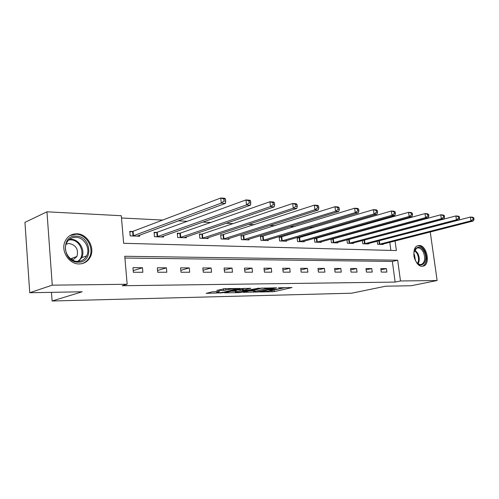 <?xml version="1.0" encoding="UTF-8"?>
<svg xmlns="http://www.w3.org/2000/svg" width="499" height="499" viewBox="0 0 499 499"><rect width="100%" height="100%" fill="white"/><g stroke="black" fill="none" stroke-linecap="round" stroke-linejoin="round"><path stroke-width="0.75" d="M260.391 292.009L274.194 291.647L292.04 287.536L278.417 287.817L281.492 288.266L278.947 288.946L269.292 289.938L272.404 290.368L271.375 290.692L260.391 292.009M76.827 233.794C87.369 233.744 95.44 248.015 90.194 257.21C87.78 261.563 84.1 263.809 79.16 263.946C69.398 264.308 60.897 251.652 64.708 242.202C67.009 236.657 71.045 233.85 76.827 233.794M419.26 245.464C426.639 245.202 430.706 263.572 423.782 265.973L422.166 266.298C414.869 266.822 410.565 248.477 417.357 245.857L419.26 245.464M212.705 291.722L206.112 293.362L222.741 292.782L240.281 288.478L225.161 288.622L216.753 290.443L223.602 290.449L228.723 289.464C233.108 288.709 235.553 288.584 236.052 289.089L223.932 292.115C219.629 292.851 217.215 292.975 216.691 292.489L219.535 291.709L218.98 291.591L212.705 291.722M430.244 231.979L437.136 280.525L411.139 285.734L385.696 286.201L351.614 293.206L52.089 301.003L82.173 291.778L29.734 292.738L52.258 285.166L46.962 211.813L121.288 215.718L123.652 243.3L396.374 250.56L395.071 240.948M437.136 280.525L400.485 280.968L397.678 260.197L124.762 256.268L127.164 284.262L52.258 285.166M127.164 284.262L122.193 285.734L395.133 282.085L400.485 280.968M243.175 292.333L258.856 291.984L276.633 287.817L260.534 288.204L243.175 292.333M239.04 292.626L224.575 292.826L242.109 288.541L250.86 288.285L243.138 290.193L247.591 290.231L259.012 288.104L241.142 292.377L239.04 292.626L239.002 292.239M51.466 292.339L52.089 301.003M395.133 282.085L392.357 261.432L124.912 258.027M386.388 268.618L380.818 268.599L381.28 272.092L386.85 272.086L386.388 268.618L380.986 269.84M371.755 268.568L365.979 268.543L366.441 272.105L372.217 272.098L371.755 268.568L366.154 269.853M356.573 268.512L350.585 268.487L351.04 272.111L357.034 272.111L356.573 268.512L350.76 269.872M340.817 268.456L334.592 268.431L335.054 272.123L341.272 272.123L340.817 268.456L334.773 269.89M324.45 268.393L317.982 268.368L318.437 272.136L324.905 272.13L324.45 268.393L318.169 269.922M307.428 268.331L300.704 268.306L301.153 272.148L307.883 272.142L307.428 268.331L300.897 269.953M289.726 268.269L282.721 268.244L283.17 272.161L290.175 272.155L289.726 268.269L282.921 269.996M271.288 268.2L263.996 268.175L264.439 272.173L271.737 272.167L271.288 268.2L264.202 270.046M252.076 268.131L244.473 268.1L244.909 272.186L252.519 272.186L252.076 268.131L244.691 270.109M232.041 268.057L224.101 268.025L224.538 272.204L232.478 272.198L232.041 268.057L224.325 270.184M211.127 267.982L202.831 267.951L203.255 272.217L211.551 272.211L211.127 267.982L203.062 270.271M189.264 267.901L180.594 267.869L181.012 272.236L189.689 272.229L189.264 267.901L180.838 270.371M166.404 267.82L157.328 267.782L157.74 272.248L166.816 272.242L166.404 267.82L157.578 270.502M142.465 267.732L132.959 267.695L133.358 272.267L142.87 272.261L142.465 267.732L133.214 270.651M380.725 231.043L379.558 230.987M364.825 230.245L363.129 230.158M348.283 229.409L346.013 229.297M331.062 228.542L328.174 228.399M313.11 227.638L309.548 227.463M294.391 226.696L290.1 226.477M274.849 225.71L269.766 225.454M254.428 224.681L248.49 224.382M233.07 223.608L226.197 223.259M210.709 222.479L202.812 222.08M187.268 221.3L178.255 220.845M162.674 220.059L121.482 217.982M390.879 250.411L389.788 242.296M383.113 243.999L383.17 244.454L377.606 244.267L377.207 241.217M363.883 240.3L363.341 240.281M368.487 243.481L368.543 243.961L362.779 243.762L362.361 240.543M348.558 239.72L347.529 239.676M353.311 242.944L353.373 243.443L347.391 243.244L346.961 239.832M332.646 239.108L331.093 239.052M337.561 242.383L337.63 242.913L331.417 242.701L330.968 239.09M316.117 238.485L314.37 238.416L314.819 242.14L321.275 242.358L321.206 241.797M298.938 237.83L297.117 237.761L297.56 241.56L304.278 241.784L304.209 241.185M281.062 237.15L279.166 237.075L279.608 240.948L286.594 241.185L286.526 240.549M262.443 236.439L260.472 236.364L260.908 240.318L268.188 240.568L268.113 239.882M243.05 235.703L240.986 235.622L241.422 239.663L249.013 239.919L248.932 239.189M222.816 234.929L220.664 234.848L221.094 238.971L229.016 239.239L228.935 238.46M201.696 234.125L199.45 234.037L199.868 238.254L208.145 238.534L208.058 237.692M179.628 233.282L177.276 233.195L177.688 237.505L186.339 237.798L186.252 236.888M156.543 232.409L154.085 232.316L154.484 236.719L163.535 237.025L163.447 236.039M132.372 231.486L129.796 231.386L130.189 235.902L139.67 236.22L139.577 235.148M29.734 292.738L24.95 222.361L46.962 211.813M400.61 230.388L401.277 230.419M392.357 261.432L397.678 260.197M272.311 290.412L285.484 287.543M249.201 290.898L253.604 290.805M256.885 291.946L273.539 288.054L265.106 288.89L253.698 291.653C253.324 291.896 253.841 292.002 255.251 291.984L256.885 291.946M253.561 290.406L262.462 287.954M235.335 291.185L230.837 291.279M244.404 288.279L242.982 288.734M236.189 291.84L235.428 292.083C235.933 292.551 238.285 292.42 242.47 291.709L246.244 290.549L240.162 290.886L236.189 291.84L236.027 290.312L235.291 290.78M236.027 290.312L243.019 289.077M222.966 288.877L225.61 288.609M381.679 244.404L473.22 221.013L470.95 220.857L470.382 217.053L378.304 240.93M472.915 217.807L470.382 217.053L472.653 217.227L473.819 217.876L472.915 217.807L473.139 219.329L474.05 219.398L473.819 217.876M473.139 219.329L470.95 220.857L379.115 244.317M474.05 219.398L473.22 221.013M415.48 260.497C410.141 250.479 419.385 241.404 424.175 251.689C429.427 261.439 420.445 270.826 415.48 260.497M416.746 262.493C418.436 264.314 420.127 264.907 421.811 264.264C425.054 261.881 425.56 257.84 423.327 252.132C421.368 248.627 419.154 247.304 416.665 248.171L414.17 251.658M413.939 254.122L414.513 255.083L415.43 260.391M422.322 266.298L422.915 266.098C426.951 263.148 427.581 258.133 424.805 251.047C422.728 247.205 420.277 245.464 417.445 245.82M76.222 236.121C91.479 236.002 93.65 262.854 78.237 262.181C62.631 262.699 60.585 234.91 76.222 236.121M77.682 261.389C81.705 261.283 84.68 259.443 86.614 255.875C90.699 248.496 84.2 237.206 75.823 237.281C71.27 237.337 68.057 239.532 66.199 243.868C63.036 251.409 69.81 261.657 77.682 261.389M66.105 244.13L69.255 243.487C76.16 245.152 78.717 249.475 76.94 256.449L72.711 260.135M81.599 263.728C85.036 262.761 87.618 260.665 89.352 257.434C94.554 248.309 86.539 234.15 76.079 234.206L70.003 235.565M72.124 259.811L72.28 258.189M366.996 243.905L458.799 219.99L456.435 219.822L455.868 215.942L362.368 240.58M458.431 216.716L455.868 215.942L458.232 216.123L459.379 216.784L458.431 216.716L458.662 218.269L459.61 218.337L459.379 216.784M458.662 218.269L456.435 219.822L364.339 243.818M459.61 218.337L458.799 219.99M351.77 243.393L443.786 218.924L441.322 218.749L440.748 214.788L346.98 240.013M443.355 215.574L440.748 214.788L443.212 214.975L444.341 215.649L443.355 215.574L443.58 217.159L444.565 217.233L444.341 215.649M443.58 217.159L441.322 218.749L349.013 243.3M444.565 217.233L443.786 218.924M335.964 242.857L428.13 217.814L425.56 217.626L424.986 213.584L331.005 239.42M427.631 214.389L424.986 213.584L427.556 213.784L428.66 214.464L427.631 214.389L427.861 216.005L428.891 216.086L428.66 214.464M427.861 216.005L425.56 217.626L333.101 242.757M428.891 216.086L428.13 217.814M319.541 242.302L411.8 216.653L409.118 216.46L408.544 212.331L314.414 238.803M411.226 213.148L408.544 212.331L411.226 212.537L412.299 213.229L411.226 213.148L411.457 214.801L412.53 214.882L412.299 213.229M411.457 214.801L409.118 216.46L316.572 242.202M412.53 214.882L411.8 216.653M302.475 241.722L394.746 215.437L391.946 215.244L391.372 211.021L297.161 238.166M394.098 211.857L391.372 211.021L394.179 211.233L395.22 211.938L394.098 211.857L394.329 213.547L395.445 213.628L395.22 211.938M394.329 213.547L391.946 215.244L299.381 241.622M395.445 213.628L394.746 215.437M284.723 241.123L376.926 214.171L373.994 213.965L373.427 209.649L279.209 237.505M376.19 210.503L373.427 209.649L376.358 209.873L377.363 210.59L376.19 210.503L376.421 212.231L377.593 212.318L377.363 210.59M376.421 212.231L373.994 213.965L281.505 241.017M377.593 212.318L376.926 214.171M266.235 240.499L358.282 212.848L355.213 212.63L354.646 208.214L260.522 236.819M357.452 209.087L354.646 208.214L357.714 208.451L358.681 209.181L357.452 209.087L357.683 210.852L358.906 210.946L358.681 209.181M357.683 210.852L355.213 212.63L262.886 240.387M358.906 210.946L358.282 212.848M246.974 239.851L338.759 211.464L335.54 211.233L334.979 206.717L241.042 236.102M337.823 207.603L334.979 206.717L338.191 206.96L339.108 207.703L337.823 207.603L338.054 209.412L339.339 209.505L339.108 207.703M338.054 209.412L335.54 211.233L243.481 239.732M339.339 209.505L338.759 211.464M226.889 239.171L318.287 210.004L314.913 209.767L314.351 205.139L220.72 235.353M317.239 206.05L314.351 205.139L317.72 205.401L318.593 206.149L317.239 206.05L317.47 207.902L318.817 208.002L318.593 206.149M317.47 207.902L314.913 209.767L223.246 239.046M318.817 208.002L318.287 210.004M205.925 238.46L296.793 208.482L293.25 208.226L292.695 203.486L202.407 233.956L199.5 234.574M295.633 204.415L292.695 203.486L296.238 203.76L297.048 204.521L295.633 204.415L295.857 206.318L297.273 206.418L297.048 204.521M295.857 206.318L293.25 208.226L202.114 238.335M297.273 206.418L296.793 208.482M184.019 237.717L274.213 206.873L270.489 206.611L269.934 201.752L180.339 233.108L177.332 233.763M272.922 202.7L269.934 201.752L273.664 202.033L274.413 202.812L272.922 202.7L273.14 204.646L274.631 204.758L274.413 202.812M273.14 204.646L270.489 206.611L180.039 237.586M274.631 204.758L274.213 206.873M161.108 236.944L250.454 205.189L246.525 204.908L245.982 199.924L157.254 232.228L154.141 232.914M249.013 200.897L245.982 199.924L249.905 200.224L250.585 201.016L249.013 200.897L249.232 202.893L250.804 203.006L250.585 201.016M249.232 202.893L246.525 204.908L156.942 236.807M250.804 203.006L250.454 205.189M137.125 236.133L225.417 203.405L221.275 203.112L220.745 197.997L133.09 231.299L129.852 232.029M223.82 198.995L220.745 197.997L224.881 198.309L225.473 199.12L223.82 198.995L224.032 201.041L225.691 201.166L225.473 199.12M224.032 201.041L221.275 203.112L132.765 235.99M225.691 201.166L225.417 203.405M274.032 290.187L274.194 291.647M272.011 290.524L272.161 291.884M258.825 291.659L258.856 291.984M265 287.911L265.106 288.89M254.502 289.844L254.665 291.347M243.269 288.553L243.431 290.1M241.104 291.971L241.142 292.377M242.14 289.089L242.302 290.63M240 289.345L240.162 290.886M217.339 291.622L217.402 292.252M228.629 288.559L228.723 289.464M225.635 288.609L225.798 290.187M223.44 288.865L223.602 290.449M222.697 292.358L222.741 292.782M220.558 292.639L220.595 293.038M379.327 240.724L379.789 244.179M378.872 240.824L379.327 244.279M414.881 249.912L417.844 253.417C419.578 257.291 419.684 260.734 418.174 263.753M417.669 263.385C418.967 260.472 418.811 257.234 417.195 253.673L414.594 250.461M69.467 239.339L70.933 239.277C79.272 239.189 85.728 250.373 81.649 257.696L78.549 261.357M77.588 261.389C86.327 256.199 80.894 239.639 70.502 239.851L68.75 239.963M364.557 240.162L365.019 243.674M364.095 240.262L364.551 243.78M349.238 239.576L349.693 243.156M348.77 239.676L349.225 243.256M333.332 238.965L333.787 242.614M332.864 239.071L333.313 242.72M316.809 238.335L317.258 242.052M316.335 238.441L316.79 242.158M299.631 237.674L300.08 241.466M299.157 237.786L299.606 241.578M281.754 236.994L282.203 240.861M281.28 237.106L281.723 240.973M263.148 236.277L263.584 240.231M262.667 236.395L263.11 240.343M243.755 235.534L244.186 239.57M243.275 235.653L243.705 239.688M223.527 234.761L223.951 238.884M223.047 234.886L223.471 239.002M202.407 233.956L202.831 238.16M201.927 234.081L202.344 238.285M180.339 233.108L180.75 237.412M179.858 233.239L180.27 237.536M157.254 232.228L157.659 236.626M156.773 232.359L157.179 236.757M133.09 231.299L133.483 235.802M132.609 231.436L133.002 235.94M272.335 289.732L272.379 290.131M281.417 287.617L281.467 288.023M273.82 287.748L273.857 288.073M253.536 290.156L253.698 291.653M242.969 288.647L243.138 290.193M235.266 290.555L235.428 292.083M246.706 290.243L246.743 290.58M216.603 291.641L216.691 292.489M235.983 288.428L236.027 288.846M415.673 248.408L416.665 248.171M420.62 264.526L421.811 264.264M76.94 256.449L70.64 258.8M81.649 257.696L86.614 255.875"/></g></svg>
